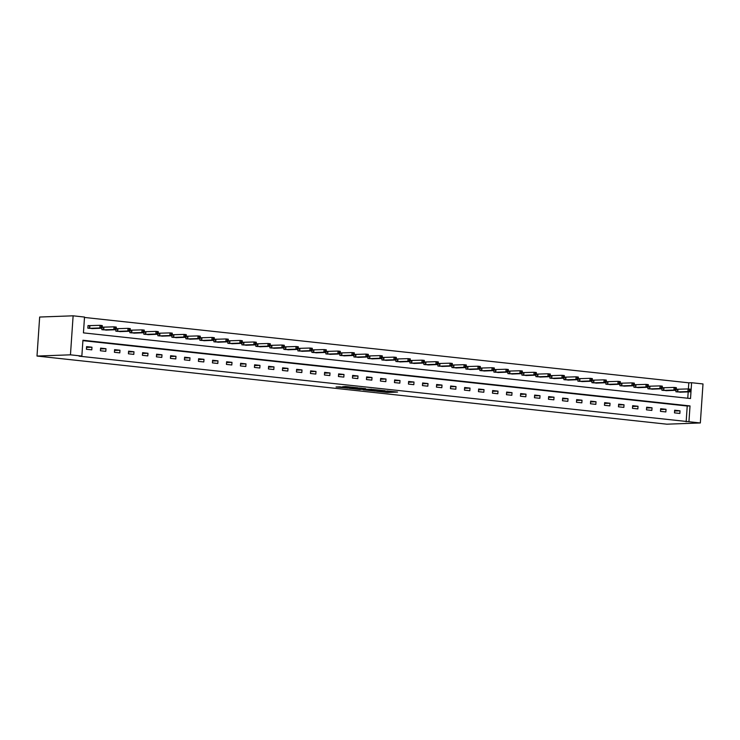 <?xml version="1.0" encoding="UTF-8"?>
<svg xmlns="http://www.w3.org/2000/svg" width="740" height="740" viewBox="0 0 740 740"><rect width="100%" height="100%" fill="white"/><g stroke="black" fill="none" stroke-linecap="round" stroke-linejoin="round"><path stroke-width="1.11" d="M376.549 391.293L387.566 392.468L397.574 392.08L386.724 390.924L389.24 391.506L376.549 391.293M339.919 386.835L336.053 386.974L347.883 388.176L357.892 387.788L345.571 386.502L342.574 386.733L355.237 387.677L348.327 387.982L339.919 386.835M81.853 356.06L70.457 354.83L37 356.051L666.879 424.187L700.336 422.966L688.94 421.726L690.022 405.918L82.936 340.243L81.853 356.06L79.069 356.162L688.94 421.726M363.118 389.823L375.282 391.136L385.29 390.748L372.969 389.462L363.118 389.823M360.149 389.582L349.262 388.361L359.27 387.982L365.643 388.63L361.333 388.824L364.774 389.231L371.702 389.268L360.158 389.416M688.394 388.963L688.811 382.821L691.604 382.719L690.522 398.536L83.435 332.871L84.517 317.053L73.121 315.814L39.664 317.035L37 356.051M686.156 421.828L687.229 406.019L82.908 340.65M680.032 410.811L674.649 410.228L674.473 412.865L679.857 413.447L680.032 410.811L674.593 411.014M666.028 409.303L660.644 408.721L660.469 411.357L665.852 411.94L666.028 409.303L660.598 409.498M652.033 407.786L646.649 407.204L646.464 409.84L651.848 410.423L652.033 407.786L646.594 407.981M638.028 406.269L632.645 405.687L632.469 408.323L637.852 408.906L638.028 406.269L632.589 406.473M624.024 404.752L618.64 404.17L618.464 406.806L623.848 407.389L624.024 404.752L618.594 404.956M610.028 403.245L604.645 402.662L604.46 405.298L609.843 405.881L610.028 403.245L604.589 403.439M596.024 401.728L590.64 401.145L590.465 403.781L595.848 404.364L596.024 401.728L590.585 401.922M582.019 400.211L576.636 399.628L576.46 402.264L581.844 402.847L582.019 400.211L576.59 400.414M568.024 398.694L562.64 398.111L562.456 400.747L567.839 401.33L568.024 398.694L562.585 398.897M554.02 397.186L548.636 396.603L548.46 399.239L553.844 399.822L554.02 397.186L548.581 397.38M540.015 395.669L534.632 395.086L534.456 397.722L539.839 398.305L540.015 395.669L534.585 395.863M526.02 394.152L520.636 393.569L520.451 396.205L525.835 396.788L526.02 394.152L520.581 394.355M512.015 392.644L506.632 392.061L506.456 394.697L511.84 395.271L512.015 392.644L506.576 392.838M498.011 391.127L492.627 390.544L492.452 393.18L497.835 393.763L498.011 391.127L492.581 391.321M484.016 389.61L478.632 389.027L478.447 391.664L483.83 392.246L484.016 389.61L478.577 389.804M470.011 388.093L464.628 387.51L464.452 390.147L469.835 390.729L470.011 388.093L464.572 388.296M456.007 386.585L450.623 386.003L450.447 388.639L455.831 389.221L456.007 386.585L450.577 386.779M442.011 385.068L436.628 384.486L436.443 387.122L441.826 387.704L442.011 385.068L436.572 385.263M428.007 383.551L422.623 382.969L422.447 385.605L427.831 386.188L428.007 383.551L422.568 383.755M414.002 382.034L408.619 381.452L408.443 384.088L413.827 384.671L414.002 382.034L408.572 382.238M400.007 380.526L394.624 379.944L394.439 382.58L399.822 383.163L400.007 380.526L394.568 380.721M386.003 379.01L380.619 378.427L380.443 381.063L385.827 381.646L386.003 379.01L380.564 379.204M372.007 377.493L366.615 376.91L366.439 379.546L371.822 380.129L372.007 377.493L366.568 377.696M358.003 375.985L352.619 375.402L352.434 378.038L357.818 378.612L358.003 375.985L352.564 376.179M343.998 374.468L338.615 373.885L338.439 376.521L343.822 377.104L343.998 374.468L338.559 374.662M330.003 372.951L324.61 372.368L324.435 375.004L329.818 375.587L330.003 372.951L324.564 373.145M315.999 371.434L310.615 370.851L310.43 373.487L315.814 374.07L315.999 371.434L310.56 371.637M301.994 369.926L296.611 369.343L296.435 371.98L301.818 372.562L301.994 369.926L296.555 370.12M287.999 368.409L282.606 367.826L282.43 370.463L287.814 371.045L287.999 368.409L282.56 368.603M273.994 366.892L268.611 366.309L268.426 368.946L273.809 369.528L273.994 366.892L268.555 367.096M259.99 365.375L254.606 364.792L254.431 367.429L259.814 368.011L259.99 365.375L254.551 365.579M245.995 363.867L240.602 363.285L240.426 365.921L245.81 366.504L245.995 363.867L240.556 364.062M231.99 362.35L226.607 361.768L226.422 364.404L231.805 364.986L231.99 362.35L226.551 362.545M217.986 360.833L212.602 360.25L212.426 362.887L217.81 363.47L217.986 360.833L212.547 361.037M203.99 359.325L198.597 358.743L198.422 361.379L203.805 361.953L203.99 359.325L198.551 359.52M189.986 357.809L184.602 357.226L184.417 359.862L189.801 360.445L189.986 357.809L184.547 358.003M175.981 356.292L170.598 355.709L170.422 358.345L175.806 358.928L175.981 356.292L170.542 356.486M161.986 354.775L156.593 354.192L156.417 356.828L161.801 357.411L161.986 354.775L156.547 354.978M147.982 353.267L142.598 352.684L142.413 355.32L147.797 355.903L147.982 353.267L142.542 353.461M133.977 351.75L128.594 351.167L128.418 353.803L133.801 354.386L133.977 351.75L128.538 351.944M119.982 350.233L114.589 349.65L114.413 352.286L119.797 352.869L119.982 350.233L114.543 350.436M105.977 348.716L100.594 348.133L100.409 350.769L105.792 351.352L105.977 348.716L100.538 348.919M91.973 347.208L86.589 346.625L86.413 349.262L91.797 349.844L91.973 347.208L86.534 347.402M688.811 382.821L84.49 317.451M687.765 398.231L688.2 391.886M677.535 389.296L676.277 389.166M681.309 392.135L675.907 391.775L676.009 390.304M663.54 387.788L662.282 387.649M667.304 390.618L661.902 390.267L662.004 388.787M649.535 386.271L648.277 386.132M653.3 389.101L647.907 388.75L648 387.27M635.53 384.754L634.273 384.624M639.304 387.594L633.903 387.233L634.004 385.762M621.535 383.246L620.277 383.107M625.3 386.077L619.898 385.725L620 384.245M607.531 381.729L606.273 381.59M611.296 384.56L605.903 384.208L605.995 382.728M593.526 380.212L592.268 380.073M597.3 383.043L591.898 382.691L592 381.211M579.531 378.695L578.273 378.565M583.296 381.535L577.894 381.174L577.995 379.703M565.527 377.187L564.269 377.049M569.291 380.018L563.899 379.666L564 378.186M551.522 375.67L550.264 375.532M555.296 378.501L549.894 378.149L549.996 376.669M537.527 374.153L536.269 374.014M541.291 376.984L535.89 376.632L535.991 375.152M523.522 372.636L522.264 372.507M527.287 375.476L521.894 375.115L521.996 373.644M509.518 371.129L508.26 370.99M513.292 373.959L507.89 373.608L507.991 372.128M495.523 369.611L494.265 369.473M499.287 372.442L493.885 372.091L493.987 370.611M481.518 368.095L480.26 367.965M485.283 370.934L479.89 370.574L479.992 369.103M467.514 366.587L466.256 366.448M471.288 369.417L465.886 369.057L465.987 367.586M453.518 365.07L452.26 364.931M457.283 367.9L451.881 367.549L451.983 366.069M439.514 363.553L438.256 363.414M443.288 366.383L437.886 366.032L437.988 364.552M425.509 362.036L424.251 361.906M429.283 364.875L423.881 364.515L423.983 363.044M411.514 360.528L410.256 360.389M415.279 363.358L409.877 363.007L409.979 361.527M397.51 359.011L396.252 358.872M401.284 361.841L395.882 361.49L395.983 360.01M383.505 357.494L382.247 357.355M387.279 360.325L381.877 359.973L381.979 358.493M369.51 355.977L368.252 355.848M373.275 358.817L367.873 358.456L367.974 356.985M355.505 354.469L354.247 354.331M359.279 357.3L353.877 356.948L353.979 355.468M341.501 352.952L340.243 352.814M345.275 355.783L339.873 355.431L339.975 353.951M327.506 351.435L326.248 351.306M331.27 354.275L325.868 353.914L325.97 352.443M313.501 349.928L312.243 349.789M317.275 352.758L311.873 352.397L311.975 350.927M299.496 348.411L298.239 348.272M303.271 351.241L297.868 350.889L297.97 349.41M285.501 346.894L284.243 346.755M289.266 349.724L283.864 349.373L283.966 347.893M271.497 345.377L270.239 345.247M275.271 348.216L269.869 347.856L269.971 346.385M257.492 343.869L256.234 343.73M261.266 346.699L255.864 346.348L255.966 344.868M243.497 342.352L242.239 342.213M247.262 345.182L241.86 344.831L241.962 343.351M229.493 340.835L228.235 340.696M233.267 343.665L227.865 343.314L227.966 341.834M215.497 339.318L214.23 339.188M219.262 342.157L213.86 341.797L213.962 340.326M201.493 337.81L200.235 337.671M205.258 340.641L199.856 340.289L199.957 338.809M187.488 336.293L186.23 336.154M191.262 339.124L185.86 338.772L185.962 337.292M173.493 334.776L172.226 334.647M177.258 337.616L171.856 337.255L171.958 335.784M159.488 333.259L158.231 333.13M163.253 336.099L157.851 335.738L157.953 334.267M145.484 331.751L144.226 331.613M149.258 334.582L143.856 334.23L143.958 332.75M131.489 330.234L130.222 330.096M135.254 333.065L129.852 332.713L129.953 331.233M117.484 328.717L116.226 328.588M121.249 331.557L115.847 331.196L115.949 329.726M103.48 327.21L102.222 327.071M107.254 330.04L101.852 329.689L101.954 328.209M89.484 325.693L88.023 325.535L87.847 328.171L93.249 328.523M691.604 382.719L703 383.949L700.336 422.966M73.121 315.814L70.457 354.83M687.229 406.019L690.022 405.918M389.749 391.331L390.692 391.303M369.917 389.573L370.86 389.675M373.644 390.924L383.403 390.646L377.215 390.202L370.805 390.498L373.644 390.924M356.985 388.176L356.218 388.093M357.346 388.944L364.496 389.351L357.346 388.944L357.401 388.047M679.838 392.2L690.161 391.812L687.913 391.571L688.098 388.935L676.277 389.277M689.44 389.767L688.098 388.935L690.337 389.175L690.337 389.869L689.44 389.767L689.365 390.822L690.263 390.924L690.337 389.869M689.365 390.822L687.913 391.571L677.359 391.932M690.263 390.924L690.161 391.812M665.834 390.692L676.157 390.295L673.918 390.054L674.094 387.418L662.272 387.76M675.435 388.25L674.094 387.418L676.341 387.658L676.332 388.352L675.435 388.25L675.37 389.305L676.268 389.407L676.332 388.352M675.37 389.305L673.918 390.054L663.355 390.424M676.268 389.407L676.157 390.295M651.838 389.175L662.152 388.778L659.913 388.537L660.089 385.901L648.268 386.243M661.44 386.743L660.089 385.901L662.337 386.141L662.337 386.835L661.44 386.743L661.366 387.797L662.263 387.889L662.337 386.835M661.366 387.797L659.913 388.537L649.359 388.907M662.263 387.889L662.152 388.778M637.834 387.658L648.157 387.27L645.909 387.02L646.094 384.384L634.273 384.726M647.435 385.226L646.094 384.384L648.332 384.634L648.332 385.318L647.435 385.226L647.361 386.28L648.259 386.373L648.332 385.318M647.361 386.28L645.909 387.02L635.355 387.39M648.259 386.373L648.157 387.27M623.829 386.141L634.152 385.753L631.914 385.512L632.09 382.876L620.268 383.218M633.431 383.709L632.09 382.876L634.337 383.117L634.328 383.81L633.431 383.709L633.366 384.763L634.263 384.865L634.328 383.81M633.366 384.763L631.914 385.512L621.35 385.873M634.263 384.865L634.152 385.753M609.834 384.634L620.148 384.236L617.909 383.995L618.085 381.359L606.264 381.701M619.436 382.201L618.085 381.359L620.333 381.6L620.333 382.293L619.436 382.201L619.362 383.255L620.259 383.348L620.333 382.293M619.362 383.255L617.909 383.995L607.355 384.365M620.259 383.348L620.148 384.236M595.83 383.117L606.153 382.728L603.905 382.478L604.09 379.842L592.268 380.184M605.431 380.684L604.09 379.842L606.328 380.092L606.328 380.776L605.431 380.684L605.357 381.738L606.254 381.831L606.328 380.776M605.357 381.738L603.905 382.478L593.351 382.848M606.254 381.831L606.153 382.728M581.825 381.6L592.148 381.211L589.909 380.971L590.085 378.334L578.264 378.677M591.427 379.167L590.085 378.334L592.333 378.575L592.324 379.269L591.427 379.167L591.362 380.221L592.259 380.323L592.324 379.269M591.362 380.221L589.909 380.971L579.346 381.331M592.259 380.323L592.148 381.211M567.83 380.092L578.144 379.694L575.905 379.454L576.081 376.817L564.259 377.16M577.431 377.65L576.081 376.817L578.329 377.058L578.329 377.752L577.431 377.65L577.357 378.704L578.255 378.806L578.329 377.752M577.357 378.704L575.905 379.454L565.351 379.824M578.255 378.806L578.144 379.694M553.825 378.575L564.148 378.177L561.901 377.937L562.086 375.3L550.264 375.643M563.427 376.142L562.086 375.3L564.324 375.541L564.324 376.235L563.427 376.142L563.353 377.197L564.25 377.289L564.324 376.235M563.353 377.197L561.901 377.937L551.346 378.307M564.25 377.289L564.148 378.177M539.821 377.058L550.144 376.669L547.905 376.42L548.081 373.783L536.26 374.125M549.422 374.625L548.081 373.783L550.329 374.033L550.32 374.718L549.422 374.625L549.357 375.68L550.255 375.772L550.32 374.718M549.357 375.68L547.905 376.42L537.342 376.789M550.255 375.772L550.144 376.669M525.826 375.541L536.149 375.152L533.901 374.912L534.077 372.276L522.255 372.618M535.427 373.108L534.077 372.276L536.324 372.516L536.324 373.21L535.427 373.108L535.353 374.163L536.25 374.264L536.324 373.21M535.353 374.163L533.901 374.912L523.346 375.272M536.25 374.264L536.149 375.152M511.821 374.033L522.144 373.635L519.896 373.395L520.081 370.759L508.26 371.101M521.423 371.591L520.081 370.759L522.32 370.999L522.32 371.693L521.423 371.591L521.349 372.646L522.246 372.747L522.32 371.693M521.349 372.646L519.896 373.395L509.342 373.765M522.246 372.747L522.144 373.635M497.816 372.516L508.14 372.118L505.901 371.878L506.077 369.242L494.255 369.584M507.418 370.083L506.077 369.242L508.325 369.482L508.315 370.176L507.418 370.083L507.353 371.138L508.251 371.23L508.315 370.176M507.353 371.138L505.901 371.878L495.338 372.248M508.251 371.23L508.14 372.118M483.821 370.999L494.144 370.611L491.897 370.361L492.072 367.725L480.251 368.067M493.423 368.566L492.072 367.725L494.32 367.974L494.32 368.659L493.423 368.566L493.349 369.621L494.246 369.713L494.32 368.659M493.349 369.621L491.897 370.361L481.342 370.731M494.246 369.713L494.144 370.611M469.817 369.482L480.14 369.094L477.892 368.853L478.077 366.217L466.256 366.559M479.418 367.049L478.077 366.217L480.316 366.457L480.316 367.151L479.418 367.049L479.344 368.104L480.241 368.206L480.316 367.151M479.344 368.104L477.892 368.853L467.338 369.214M480.241 368.206L480.14 369.094M455.812 367.974L466.135 367.577L463.897 367.336L464.072 364.7L452.251 365.042M465.414 365.542L464.072 364.7L466.32 364.94L466.311 365.634L465.414 365.542L465.349 366.596L466.246 366.689L466.311 365.634M465.349 366.596L463.897 367.336L453.333 367.706M466.246 366.689L466.135 367.577M441.817 366.457L452.14 366.06L449.892 365.819L450.068 363.183L438.246 363.525M451.418 364.025L450.068 363.183L452.316 363.433L452.316 364.117L451.418 364.025L451.345 365.079L452.242 365.171L452.316 364.117M451.345 365.079L449.892 365.819L439.338 366.189M452.242 365.171L452.14 366.06M427.812 364.94L438.136 364.552L435.888 364.311L436.073 361.675L424.251 362.017M437.414 362.507L436.073 361.675L438.311 361.916L438.311 362.609L437.414 362.507L437.34 363.562L438.237 363.664L438.311 362.609M437.34 363.562L435.888 364.311L425.334 364.672M438.237 363.664L438.136 364.552M413.808 363.433L424.131 363.035L421.893 362.794L422.068 360.158L410.247 360.5M423.41 360.99L422.068 360.158L424.316 360.399L424.307 361.092L423.41 360.99L423.345 362.045L424.242 362.147L424.307 361.092M423.345 362.045L421.893 362.794L411.329 363.164M424.242 362.147L424.131 363.035M399.813 361.916L410.136 361.518L407.888 361.277L408.064 358.641L396.242 358.983M409.414 359.483L408.064 358.641L410.312 358.882L410.312 359.575L409.414 359.483L409.34 360.537L410.238 360.63L410.312 359.575M409.34 360.537L407.888 361.277L397.334 361.647M410.238 360.63L410.136 361.518M385.808 360.399L396.131 360.01L393.884 359.76L394.069 357.124L382.247 357.466M395.41 357.966L394.069 357.124L396.307 357.374L396.307 358.058L395.41 357.966L395.336 359.02L396.233 359.113L396.307 358.058M395.336 359.02L393.884 359.76L383.329 360.13M396.233 359.113L396.131 360.01M371.804 358.882L382.127 358.493L379.888 358.253L380.064 355.616L368.243 355.959M381.405 356.449L380.064 355.616L382.312 355.857L382.303 356.55L381.405 356.449L381.341 357.503L382.238 357.605L382.303 356.55M381.341 357.503L379.888 358.253L369.325 358.613M382.238 357.605L382.127 358.493M357.809 357.374L368.132 356.976L365.884 356.736L366.06 354.099L354.238 354.442M367.41 354.932L366.06 354.099L368.307 354.34L368.307 355.034L367.41 354.932L367.336 355.986L368.233 356.088L368.307 355.034M367.336 355.986L365.884 356.736L355.329 357.106M368.233 356.088L368.132 356.976M343.804 355.857L354.127 355.459L351.879 355.219L352.064 352.582L340.243 352.925M353.406 353.424L352.064 352.582L354.303 352.823L354.303 353.517L353.406 353.424L353.332 354.479L354.229 354.571L354.303 353.517M353.332 354.479L351.879 355.219L341.325 355.589M354.229 354.571L354.127 355.459M329.8 354.34L340.123 353.951L337.884 353.702L338.06 351.065L326.238 351.407M339.401 351.907L338.06 351.065L340.308 351.315L340.298 352L339.401 351.907L339.336 352.962L340.233 353.054L340.298 352M339.336 352.962L337.884 353.702L327.321 354.072M340.233 353.054L340.123 353.951M315.804 352.823L326.127 352.434L323.88 352.194L324.055 349.558L312.234 349.9M325.406 350.39L324.055 349.558L326.303 349.798L326.303 350.492L325.406 350.39L325.332 351.445L326.229 351.546L326.303 350.492M325.332 351.445L323.88 352.194L313.325 352.555M326.229 351.546L326.127 352.434M301.8 351.315L312.123 350.917L309.875 350.677L310.06 348.041L298.239 348.383M311.401 348.882L310.06 348.041L312.299 348.281L312.299 348.975L311.401 348.882L311.327 349.937L312.225 350.029L312.299 348.975M311.327 349.937L309.875 350.677L299.321 351.047M312.225 350.029L312.123 350.917M287.795 349.798L298.118 349.4L295.88 349.16L296.055 346.524L284.234 346.866M297.397 347.365L296.055 346.524L298.303 346.773L298.294 347.458L297.397 347.365L297.332 348.42L298.229 348.512L298.294 347.458M297.332 348.42L295.88 349.16L285.316 349.53M298.229 348.512L298.118 349.4M273.8 348.281L284.123 347.893L281.875 347.652L282.051 345.016L270.229 345.358M283.401 345.848L282.051 345.016L284.299 345.256L284.299 345.95L283.401 345.848L283.328 346.903L284.225 347.005L284.299 345.95M283.328 346.903L281.875 347.652L271.321 348.013M284.225 347.005L284.123 347.893M259.796 346.773L270.118 346.375L267.871 346.135L268.056 343.499L256.234 343.841M269.397 344.331L268.056 343.499L270.294 343.739L270.294 344.433L269.397 344.331L269.323 345.386L270.22 345.488L270.294 344.433M269.323 345.386L267.871 346.135L257.317 346.505M270.22 345.488L270.118 346.375M245.791 345.256L256.114 344.858L253.875 344.618L254.051 341.982L242.23 342.324M255.393 342.824L254.051 341.982L256.299 342.222L256.29 342.916L255.393 342.824L255.328 343.878L256.225 343.971L256.29 342.916M255.328 343.878L253.875 344.618L243.312 344.988M256.225 343.971L256.114 344.858M231.796 343.739L242.119 343.351L239.871 343.101L240.047 340.465L228.225 340.807M241.397 341.307L240.047 340.465L242.294 340.714L242.294 341.399L241.397 341.307L241.323 342.361L242.221 342.454L242.294 341.399M241.323 342.361L239.871 343.101L229.317 343.471M242.221 342.454L242.119 343.351M217.791 342.222L228.114 341.834L225.867 341.593L226.052 338.957L214.23 339.299M227.393 339.789L226.052 338.957L228.29 339.197L228.29 339.891L227.393 339.789L227.319 340.844L228.216 340.946L228.29 339.891M227.319 340.844L225.867 341.593L215.312 341.954M228.216 340.946L228.114 341.834M203.787 340.714L214.11 340.317L211.871 340.076L212.047 337.44L200.226 337.782M213.388 338.272L212.047 337.44L214.295 337.68L214.286 338.374L213.388 338.272L213.324 339.327L214.221 339.429L214.286 338.374M213.324 339.327L211.871 340.076L201.308 340.446M214.221 339.429L214.11 340.317M189.792 339.197L200.115 338.8L197.867 338.559L198.043 335.923L186.221 336.265M199.393 336.765L198.043 335.923L200.29 336.164L200.29 336.857L199.393 336.765L199.319 337.819L200.216 337.912L200.29 336.857M199.319 337.819L197.867 338.559L187.312 338.929M200.216 337.912L200.115 338.8M175.787 337.68L186.11 337.292L183.862 337.042L184.047 334.406L172.226 334.748M185.388 335.248L184.047 334.406L186.286 334.656L186.286 335.34L185.388 335.248L185.315 336.302L186.212 336.395L186.286 335.34M185.315 336.302L183.862 337.042L173.308 337.412M186.212 336.395L186.11 337.292M161.782 336.164L172.106 335.775L169.867 335.535L170.043 332.898L158.221 333.24M171.384 333.731L170.043 332.898L172.291 333.139L172.281 333.832L171.384 333.731L171.319 334.785L172.217 334.887L172.281 333.832M171.319 334.785L169.867 335.535L159.304 335.895M172.217 334.887L172.106 335.775M147.787 334.656L158.11 334.258L155.863 334.018L156.038 331.381L144.217 331.724M157.389 332.223L156.038 331.381L158.286 331.622L158.286 332.315L157.389 332.223L157.315 333.268L158.212 333.37L158.286 332.315M157.315 333.268L155.863 334.018L145.308 334.387M158.212 333.37L158.11 334.258M133.783 333.139L144.106 332.741L141.858 332.5L142.043 329.864L130.222 330.207M143.384 330.706L142.043 329.864L144.281 330.114L144.281 330.799L143.384 330.706L143.31 331.761L144.208 331.853L144.281 330.799M143.31 331.761L141.858 332.5L131.304 332.871M144.208 331.853L144.106 332.741M119.778 331.622L130.101 331.233L127.863 330.993L128.038 328.357L116.217 328.699M129.38 329.189L128.038 328.357L130.286 328.597L130.277 329.291L129.38 329.189L129.315 330.243L130.212 330.345L130.277 329.291M129.315 330.243L127.863 330.993L117.299 331.354M130.212 330.345L130.101 331.233M105.783 330.114L116.106 329.716L113.858 329.476L114.034 326.839L102.213 327.182M115.385 327.672L114.034 326.839L116.282 327.08L116.282 327.774L115.385 327.672L115.311 328.726L116.208 328.828L116.282 327.774M115.311 328.726L113.858 329.476L103.304 329.846M116.208 328.828L116.106 329.716M91.779 328.597L102.102 328.199L99.854 327.959L100.039 325.322L88.023 325.665M101.38 326.164L100.039 325.322L102.277 325.563L102.277 326.257L101.38 326.164L101.306 327.219L102.203 327.311L102.277 326.257M101.306 327.219L99.854 327.959L89.3 328.329M102.203 327.311L102.102 328.199M387.631 391.543L387.566 392.468M386.206 391.488L386.141 392.394M371.36 389.518L371.304 390.424M361.536 388.149L361.49 388.796M361.111 388.102L361.055 388.944M359.686 387.982L359.631 388.861M348.485 386.733L348.447 387.288M347.06 386.576L347.014 387.214M677.951 389.305L677.766 391.941M677.673 389.305L677.498 391.941M663.947 387.788L663.762 390.424M663.669 387.788L663.493 390.424M649.942 386.271L649.766 388.907M649.674 386.271L649.489 388.907M635.947 384.754L635.762 387.39M635.669 384.763L635.494 387.399M621.942 383.246L621.757 385.882M621.665 383.246L621.489 385.882M607.938 381.729L607.762 384.365M607.67 381.729L607.485 384.365M593.942 380.212L593.758 382.848M593.665 380.212L593.489 382.848M579.938 378.704L579.753 381.341M579.66 378.704L579.485 381.341M565.934 377.187L565.758 379.824M565.665 377.187L565.48 379.824M551.938 375.67L551.753 378.307M551.661 375.67L551.485 378.307M537.934 374.153L537.749 376.789M537.656 374.153L537.481 376.789M523.929 372.646L523.754 375.282M523.661 372.646L523.476 375.282M509.934 371.129L509.749 373.765M509.657 371.129L509.481 373.765M495.93 369.611L495.745 372.248M495.652 369.611L495.476 372.248M481.925 368.095L481.749 370.731M481.657 368.104L481.472 370.74M467.93 366.587L467.745 369.223M467.652 366.587L467.477 369.223M453.925 365.07L453.74 367.706M453.648 365.07L453.472 367.706M439.921 363.553L439.745 366.189M439.653 363.553L439.468 366.189M425.925 362.045L425.74 364.681M425.648 362.045L425.472 364.681M411.921 360.528L411.736 363.164M411.644 360.528L411.468 363.164M397.917 359.011L397.741 361.647M397.648 359.011L397.463 361.647M383.921 357.494L383.736 360.13M383.644 357.494L383.468 360.13M369.917 355.986L369.732 358.623M369.639 355.986L369.464 358.623M355.912 354.469L355.736 357.106M355.644 354.469L355.459 357.106M341.917 352.952L341.732 355.589M341.639 352.952L341.464 355.589M327.913 351.435L327.728 354.072M327.635 351.445L327.459 354.081M313.908 349.928L313.732 352.564M313.64 349.928L313.455 352.564M299.913 348.411L299.728 351.047M299.635 348.411L299.46 351.047M285.908 346.894L285.723 349.53M285.631 346.894L285.455 349.53M271.904 345.386L271.728 348.022M271.636 345.386L271.45 348.022M257.909 343.869L257.724 346.505M257.631 343.869L257.455 346.505M243.904 342.352L243.719 344.988M243.627 342.352L243.451 344.988M229.9 340.835L229.724 343.471M229.631 340.835L229.446 343.471M215.904 339.327L215.719 341.963M215.627 339.327L215.451 341.963M201.9 337.81L201.724 340.446M201.622 337.81L201.447 340.446M187.895 336.293L187.72 338.929M187.627 336.293L187.442 338.929M173.9 334.776L173.715 337.412M173.623 334.785L173.447 337.421M159.896 333.268L159.72 335.904M159.618 333.268L159.442 335.904M145.891 331.751L145.715 334.387M145.623 331.751L145.438 334.387M131.896 330.234L131.711 332.871M131.618 330.234L131.442 332.871M117.891 328.726L117.716 331.363M117.614 328.726L117.438 331.363M103.887 327.21L103.711 329.846M103.618 327.21L103.433 329.846M89.892 325.693L89.707 328.329M89.614 325.693L89.438 328.329M370.87 389.536L370.805 390.498M361.379 388.13L361.333 388.824M356.995 388.065L356.93 389.018"/></g></svg>
